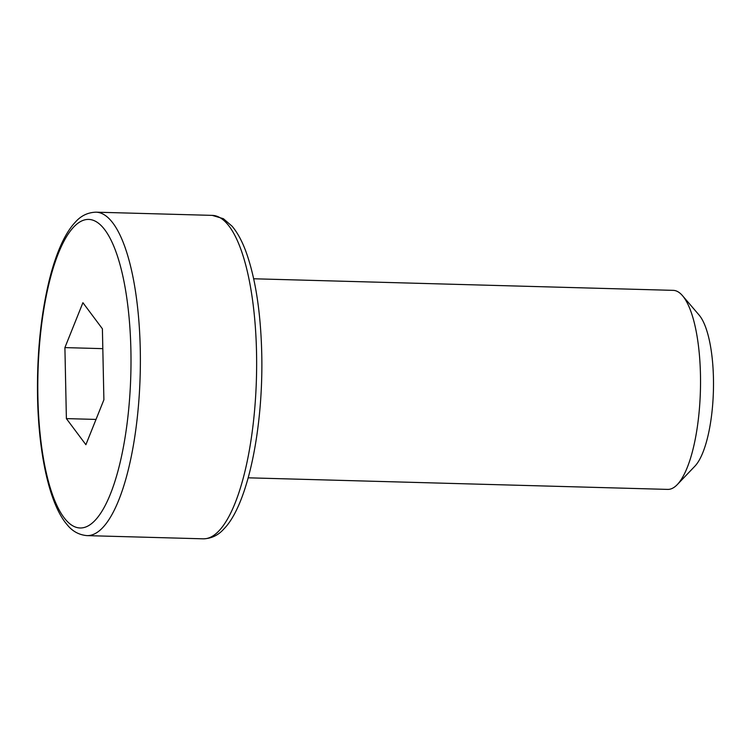 <?xml version="1.0" encoding="UTF-8"?>
<svg xmlns="http://www.w3.org/2000/svg" width="751" height="751" viewBox="0 0 751 751"><rect width="100%" height="100%" fill="white"/><g stroke="black" fill="none" stroke-linecap="round" stroke-linejoin="round"><path stroke-width="1.13" d="M248.187 477.814L667.723 489.399A99.564 29.956 -88.4 0 0 677.308 484.573A99.564 29.956 -88.4 0 0 700.467 374.833A99.564 29.956 -88.4 0 0 682.518 295.697A99.564 29.956 -88.4 0 0 673.215 290.355L253.688 278.771M682.518 295.697L699.097 315.054A79.644 23.966 91.6 0 1 713.45 378.363A79.644 23.966 91.6 0 1 694.919 466.155L677.308 484.573M85.886 444.705L103.891 399.795L102.399 328.797L82.91 302.7L64.905 347.6L66.388 418.607L85.886 444.705M96.025 419.424L66.388 418.607M102.821 348.652L64.905 347.6M130.899 350.379A154.321 46.431 -88.4 0 0 81.202 221.207A154.321 46.431 -88.4 0 0 37.897 397.016A154.321 46.431 -88.4 0 0 87.595 526.188A154.321 46.431 -88.4 0 0 130.899 350.379M87.05 535.623C79.015 534.919 72.378 531.286 67.139 524.714C49.632 504.559 38.742 454.665 37.55 397.373C36.837 354.801 40.704 315.918 49.134 280.724C52.279 267.976 55.912 256.786 60.042 247.154C64.642 236.396 69.805 227.985 75.532 221.93C81.099 215.687 87.914 212.439 95.978 212.176A161.784 48.684 91.6 0 1 140.268 349.45A161.784 48.684 91.6 0 1 87.05 535.623L203.314 538.824A161.784 48.684 -88.4 0 0 256.532 352.66A161.784 48.684 -88.4 0 0 212.242 215.377L223.376 218.701L232.115 226.248C237.504 232.613 242.197 241.296 246.197 252.298C255.556 278.715 260.747 312.491 261.742 353.627C263.479 427.863 247.849 504.841 223.873 528.957C218.278 535.275 211.425 538.561 203.314 538.824M95.978 212.176L212.242 215.377"/></g></svg>
